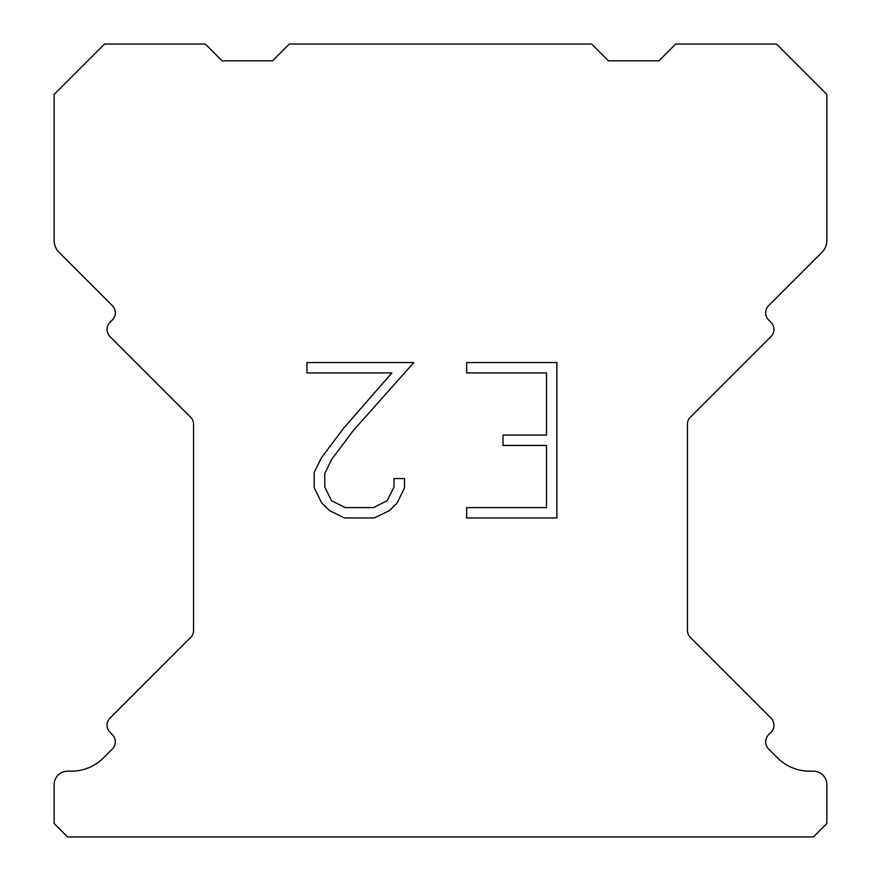 <?xml version="1.0" encoding="UTF-8"?>
<svg xmlns="http://www.w3.org/2000/svg" width="881" height="881" viewBox="0 0 881 881"><rect width="100%" height="100%" fill="white"/><g stroke="black" fill="none" stroke-linecap="round" stroke-linejoin="round"><path stroke-width="1.32" d="M546.506 507.61L546.506 445.445L503.007 445.445L503.007 435.082L546.506 435.082L546.506 372.916L466.677 372.916L466.677 362.554L556.869 362.554L556.869 517.962L466.677 517.962L466.677 507.61L546.506 507.61M404.511 478.559L404.511 487.876L397.122 503.051L389.435 510.595L374.26 517.962L344.416 517.962L329.34 510.473L321.653 502.886L314.165 487.722L314.165 472.337L321.653 457.47L343.601 428.232L391.869 372.916L306.973 372.916L306.973 362.554L413.817 362.554L353.314 430.523L331.763 459.254L324.781 473.427L324.781 487.072L331.564 500.738L345.319 507.61L373.456 507.61L387.111 500.716L393.994 487.072L393.994 478.559L404.511 478.559M289.309 44.05L591.691 44.05L608.485 60.844L658.889 60.844L675.683 44.05L776.469 44.05L826.874 94.443L826.874 240.469A16.794 16.794 0 0 1 821.951 252.351L768.617 305.674A10.076 10.076 0 0 0 768.617 319.935L770.996 322.314A10.076 10.076 0 0 1 770.996 336.564L690.396 417.165A10.076 10.076 0 0 0 687.444 424.29L687.444 630.367A10.076 10.076 0 0 0 690.396 637.492L770.996 718.103A10.076 10.076 0 0 1 770.996 732.353L768.617 734.732A10.076 10.076 0 0 0 768.617 748.982L777.538 757.891A45.36 45.36 0 0 0 809.606 771.183L813.427 771.183A13.435 13.435 0 0 1 826.874 784.619L826.874 823.515L813.427 836.95L67.573 836.95L54.126 823.515L54.126 784.619A13.435 13.435 0 0 1 67.573 771.183L71.394 771.183A45.36 45.36 0 0 0 103.462 757.891L112.383 748.982A10.076 10.076 0 0 0 112.383 734.732L110.004 732.353A10.076 10.076 0 0 1 110.004 718.103L190.604 637.492A10.076 10.076 0 0 0 193.556 630.367L193.556 424.29A10.076 10.076 0 0 0 190.604 417.165L110.004 336.564A10.076 10.076 0 0 1 110.004 322.314L112.383 319.935A10.076 10.076 0 0 0 112.383 305.674L59.049 252.351A16.794 16.794 0 0 1 54.126 240.469L54.126 94.443L104.531 44.05L205.317 44.05L222.111 60.844L272.515 60.844L289.309 44.05"/></g></svg>
